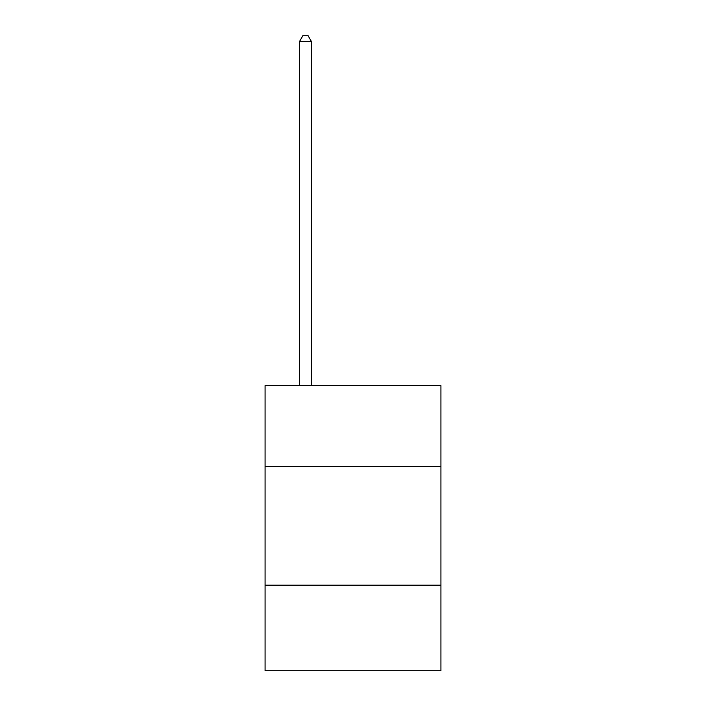 <?xml version="1.0" encoding="UTF-8"?>
<svg xmlns="http://www.w3.org/2000/svg" width="706" height="706" viewBox="0 0 706 706"><rect width="100%" height="100%" fill="white"/><g stroke="black" fill="none" stroke-linecap="round" stroke-linejoin="round"><path stroke-width="1.06" d="M440.923 466.348L440.923 385.555L265.077 385.555L265.077 466.348L440.923 466.348L440.923 670.7L265.077 670.7L265.077 466.348M440.923 585.159L265.077 585.159M311.417 385.555L311.417 41.477L299.538 41.477L299.538 385.555M299.538 41.477L303.103 35.3L307.851 35.3L311.417 41.477"/></g></svg>
